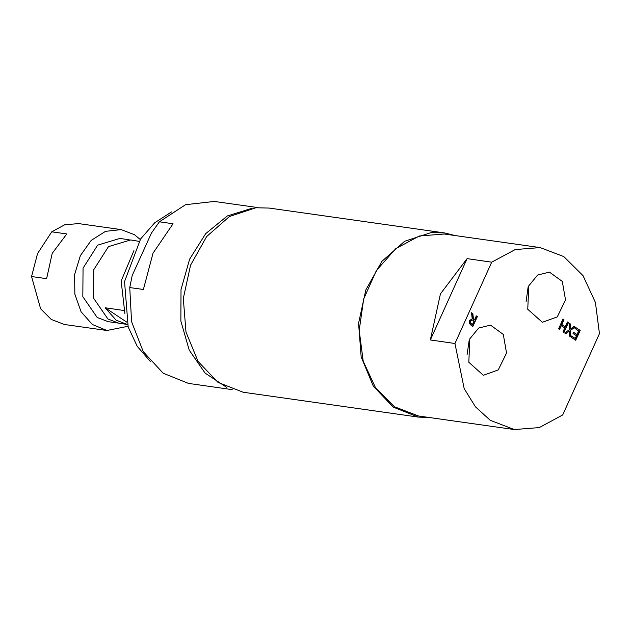 <?xml version="1.0" encoding="UTF-8"?>
<svg xmlns="http://www.w3.org/2000/svg" width="631" height="631" viewBox="0 0 631 631"><rect width="100%" height="100%" fill="white"/><g stroke="black" fill="none" stroke-linecap="round" stroke-linejoin="round"><path stroke-width="0.95" d="M528.084 287.46L526.08 301.618M469.133 340.495L467.129 354.654M251.887 208.293L227.318 215.976L205.698 233.636L189.615 259.175L180.987 289.534L180.845 321.1L189.205 350.102L205.067 373.071L226.537 387.276M173.083 223.768L153.01 253.149L143.418 289.479L129.726 287.539L132.234 275.534L151.416 233.06L159.398 221.828L173.083 223.768M232.224 389.611L188.543 383.427L163.184 373.268L143.245 351.664L131.54 321.668L129.726 287.539M159.398 221.828L185.609 204.704L214.311 201.439L258 207.623M127.943 326.29L106.876 330.486L92.339 324.508L81.107 311.769L74.884 294.196L74.616 274.477L80.35 255.602L91.211 240.45L105.535 231.325L121.16 229.621L134.474 234.748L140.232 239.504M129.174 239.748L119.906 238.439L97.687 245.167L83.071 268.136L82.85 296.649L97.135 317.44L108.122 321.668L117.382 322.977M66.807 233.935L52.223 253.331L46.607 278.681L31.55 276.552L37.544 253.599L51.75 231.806L66.807 233.935M106.876 330.486L64.441 324.476L51.269 319.444L40.597 308.811L31.55 276.552M51.75 231.806L64.827 224.739L78.725 223.611L121.16 229.621M139.049 241.342L130.672 239.914L108.429 246.658L93.79 269.642L93.569 298.187L107.869 319.002L118.873 323.238L127.083 324.397L116.088 320.162L105.164 307.794L123.652 310.413M126.744 322.118L105.164 307.794M472.39 324.634L474.062 320.927L472.169 319.885L470.481 321.226L470.363 322.851L472.39 324.634L471.404 323.979M469.811 338.863L478.677 328.041L490.492 325.139L503.317 334.454L506.543 353.013L498.285 369.94L483.385 375.327L468.809 362.265L469.811 338.863M528.762 285.835L537.628 275.006L549.443 272.111L562.268 281.426L565.494 299.977L557.244 316.912L542.337 322.299L527.761 309.237L528.762 285.835M540.104 247.573L444.279 234.006L419.26 236.026L395.7 248.724L376.415 270.565L363.724 298.936L359.157 330.439L363.251 361.287L375.516 387.781L394.485 406.743L418.511 415.995L514.328 429.561L539.245 427.573L562.726 414.993L599.45 333.665L595.412 302.462L583.028 275.692L563.806 256.612L540.104 247.573L515.188 249.568L491.707 262.141L454.983 343.477L464.148 388.641L475.458 406.814L490.311 420.309L514.328 429.561M454.983 343.477L430.342 339.983L440.477 293.857L467.066 258.655L491.707 262.141M430.342 339.983L467.066 258.655M569.462 336.102L569.414 331.062L565.857 333.712L564.784 332.994L569.32 329.697L569.233 323.151L570.369 323.908L570.416 329.043L574.044 326.345L575.117 327.055L570.511 330.407L570.598 336.859L569.462 336.102M565.684 333.594L569.414 331.062M573.942 326.416L574.849 327.016L570.511 330.407M570.235 330.368L570.321 336.67M569.233 323.293L570.101 323.869L570.416 329.043M573.563 332.292L577.002 334.572L578.659 330.92L574.967 328.475L575.496 327.308L580.173 330.415L575.732 340.259L571.047 337.151L571.576 335.992L575.259 338.437L576.482 335.739L573.043 333.46L573.563 332.292M573.516 332.403L577.002 334.572M571.528 336.102L575.259 338.437M575.448 327.418L580.173 330.415M579.905 330.376L575.504 340.109M562.986 331.803L564.737 327.946L561.29 325.659L559.547 329.516L558.553 328.861L563.002 319.01L563.996 319.672L561.819 324.492L565.258 326.779L567.435 321.96L568.428 322.615L563.988 332.466L562.986 331.803M567.387 322.07L568.428 322.615M568.16 322.575L563.759 332.316M562.947 319.12L563.72 319.633L561.543 324.452L565.258 326.779M559.318 329.374L561.29 325.659M470.947 325.146L469.275 323.364L469.401 320.643L472.256 318.781L471.531 312.731L472.824 313.591L473.416 319.081L474.559 319.838L476.326 315.918L477.32 316.573L472.871 326.424L470.947 325.146M476.279 316.028L477.32 316.573M477.052 316.541L472.651 326.274M471.546 312.889L472.548 313.552L473.147 319.041L474.559 319.838M472.035 319.878L470.213 321.187L470.363 322.851M470.095 322.812L471.128 323.94M455.353 235.568L444.437 232.91L431.044 232.602L404.652 241.31L381.873 261.337L365.783 289.96L358.558 323.317L361.177 356.901L373.284 386.18L393.239 407.184L418.353 417.091L429.577 417.564M444.437 232.91L269.224 208.096L255.831 207.788L229.439 216.504L206.66 236.522L190.57 265.146L183.345 298.502L185.964 332.095L198.071 361.366L218.026 382.378L243.14 392.277L418.353 417.091M133.946 250.554L121.168 281.063L124.97 313.922M146.857 243.148L136.493 266.101M171.451 211.961L154.69 222.838L140.61 238.936L124.567 281.544L128.148 326.937L137.203 346.309L150.281 361.413"/></g></svg>
